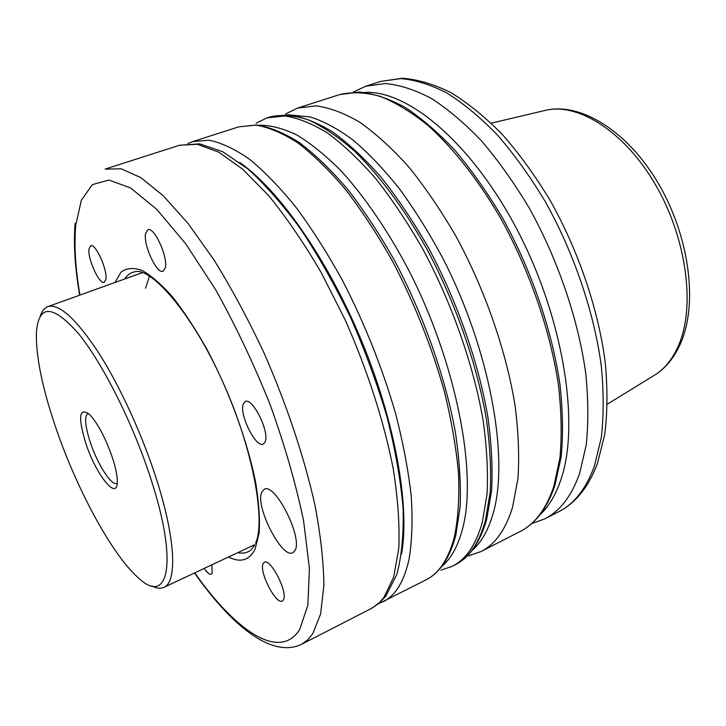 <?xml version="1.0" encoding="UTF-8"?>
<svg xmlns="http://www.w3.org/2000/svg" width="726" height="726" viewBox="0 0 726 726"><rect width="100%" height="100%" fill="white"/><g stroke="black" fill="none" stroke-linecap="round" stroke-linejoin="round"><path stroke-width="1.09" d="M85.496 442.388C77.891 416.561 79.198 407.213 89.416 414.328C97.865 423.43 105.569 437.969 112.521 457.943C115.733 467.943 117.322 475.875 117.285 481.728C117.449 502.011 95.478 473.951 85.496 442.388M88.372 413.375L87.919 413.502C84.298 416.216 85.015 425.599 90.069 441.671C97.093 463.551 111.495 486.302 116.804 483.371L117.213 483.144M54.786 424.71C75.422 486.583 111.232 553.775 137.786 577.333C167.842 606.5 178.723 564.764 151.335 480.294C133.593 424.628 102.765 363.2 78.227 333.288C52.689 304.557 38.759 304.176 36.436 332.154C35.737 355.114 41.854 385.96 54.786 424.71M40.239 316.255C41.845 311.136 44.377 307.933 47.825 306.635C59.105 303.35 75.958 318.605 98.4 352.419C119.817 385.851 142.378 434.974 156.58 479.523C175.665 538.901 177.307 582.188 163.876 587.352C160.519 588.868 156.462 588.387 151.716 585.9M353.208 92.093L365.75 86.222L385.288 83.535C399.609 84.851 414.909 89.788 431.208 98.355C447.869 109.054 464.685 123.284 481.647 141.053C498.399 160.691 514.253 183.006 529.2 207.999C557.94 259.672 578.295 319.522 585.719 373.218C588.369 399.409 588.532 423.358 586.209 445.065L579.593 473.506C571.589 496.076 559.928 511.213 544.636 518.936L531.604 523.627M364.679 92.429C407.985 89.861 472.435 143.449 518.001 231.412C563.657 319.222 579.938 423.848 561.116 479.015C555.871 494.787 548.656 506.884 539.491 515.297M285.726 113.9L297.651 108.056L315.919 105.869C329.441 107.593 344.024 113.029 359.688 122.186C375.778 133.502 392.14 148.44 408.783 166.98C425.3 187.426 441.054 210.567 456.055 236.422C485.022 289.792 506.312 351.239 515.115 405.907C518.482 432.533 519.426 456.781 517.919 478.643L512.583 507.12C505.723 529.599 495.196 544.409 480.984 551.56L468.424 555.835M291.852 115.107L310.256 116.959C323.633 121.197 337.826 128.838 352.845 139.873C368.155 152.85 383.537 168.958 399.01 188.206C414.283 209.07 428.739 232.138 442.379 257.421C489.687 348.661 509.434 457.389 493.272 512.955C488.435 530.025 481.311 542.594 471.909 550.662M256.187 123.148L266.968 117.902L284.637 115.942C297.778 117.857 312.026 123.529 327.381 132.94C343.198 144.556 359.343 159.811 375.823 178.705C392.221 199.523 407.921 223.045 422.94 249.281C451.989 303.441 473.724 365.605 483.162 420.699C486.874 447.515 488.171 471.891 487.064 493.816L482.327 522.303C476.011 544.727 466.001 559.383 452.316 566.262L440.981 570.146M259.155 125.235C270.598 125.135 283.185 128.402 296.925 135.036C311.191 143.675 326.01 155.736 341.401 171.209C364.597 196.728 387.62 230.296 408.157 269.119C456.182 361.975 477.572 472.626 462.68 528.356C458.097 545.997 451.073 558.739 441.608 566.579M294.938 550.598C303.268 538.247 274.918 482.028 264.219 489.306L261.85 491.974C254.59 505.605 281.951 559.474 292.905 552.695L294.938 550.598M145.536 288.24L149.483 276.08M105.869 279.401C107.747 270.09 95.478 243.001 90.659 245.769L88.999 248.927C87.392 258.601 99.417 284.964 104.263 282.314L105.869 279.401M204.133 568.458C207.228 572.832 209.623 574.729 211.33 574.148L212.246 573.05L211.829 564.846M165.31 267.849C168.25 257.095 154.112 226.312 147.85 229.743L145.59 233.427C143.004 244.635 156.843 274.501 163.132 271.206L165.31 267.849M265.09 441.962C269.963 432.415 252.539 397.031 245.261 401.551L243.31 403.946C238.89 414.038 255.915 448.387 263.275 444.067L265.09 441.962M283.367 599.975C288.349 592.988 270.553 557.886 264.337 562.278L263.184 563.512C258.61 570.99 276.007 605.203 282.332 601.019L283.367 599.975M380.841 81.385L402.204 78.236C417.659 79.379 433.885 84.171 450.882 92.629C468.116 103.165 485.295 117.149 502.437 134.582C519.299 153.821 535.153 175.674 549.999 200.131C578.486 250.706 598.36 309.349 605.248 362.51C607.635 388.501 607.481 412.441 604.785 434.329L597.471 463.333C588.659 486.874 575.745 503 558.73 511.712C574.266 503.871 586.154 488.652 594.413 466.074L601.291 437.651C603.796 415.98 603.796 392.104 601.291 366.004C594.167 312.534 574.021 253.029 545.335 201.737C530.397 176.926 514.534 154.792 497.727 135.326C480.703 117.73 463.796 103.646 447.016 93.091C430.591 84.652 415.127 79.815 400.643 78.589L380.841 81.385L365.75 86.222M652.819 376.222L655.841 374.362C666.114 367.537 674.1 356.883 679.799 342.391C695.29 303.06 685.725 236.249 655.161 184.15C624.659 131.941 579.121 103.128 546.587 110.071L543.13 110.887M426.017 579.847C439.221 573.222 448.732 558.721 454.53 536.351C458.133 518.437 459.467 497.492 458.542 473.515C456.227 448.06 451.527 420.817 444.43 391.804C431.834 346.801 414.51 303.241 392.457 261.106C377.42 234.498 361.766 210.604 345.476 189.441C329.15 170.211 313.205 154.656 297.651 142.759C282.577 133.094 268.647 127.204 255.861 125.108L238.745 126.85L256.577 124.963C269.791 127.032 284.057 132.912 299.366 142.605C315.102 154.484 331.156 170.002 347.527 189.159C363.835 210.222 379.48 233.981 394.472 260.434C423.521 315.011 445.528 377.484 455.465 432.85C459.44 459.794 461.01 484.306 460.184 506.376L455.837 535.126C449.821 557.913 439.883 572.823 426.017 579.847L378.282 603.905M455.211 564.774C468.951 557.867 479.015 543.202 485.385 520.769L490.177 492.282C491.33 470.357 490.068 446 486.393 419.211C477.018 364.153 455.329 302.061 426.289 247.983C403.955 208.371 379.181 175.166 354.587 151.189C338.352 136.942 322.879 126.478 308.16 119.79C294.094 115.271 281.398 114.309 270.063 116.904L288.467 114.781C302.052 116.659 316.654 122.295 332.263 131.696C348.28 143.276 364.561 158.459 381.096 177.244C397.521 197.926 413.221 221.294 428.195 247.348C457.153 301.118 478.715 362.855 487.99 417.768C491.611 444.521 492.809 468.887 491.584 490.894L486.62 519.625C480.04 542.449 469.568 557.495 455.211 564.774L452.316 566.262M520.097 531.514C534.989 524.009 546.215 508.99 553.793 486.447L559.918 457.988C561.933 436.217 561.479 412.159 558.548 385.796C550.607 331.718 529.889 271.261 501.067 218.934C478.824 180.638 453.732 148.712 428.449 125.852C411.696 112.312 395.597 102.466 380.134 96.322C365.278 92.284 351.738 91.721 339.505 94.634L359.134 92.011C373.509 93.463 388.827 98.582 405.09 107.375C421.697 118.302 438.44 132.767 455.32 150.772C472 170.637 487.818 193.17 502.755 218.363C531.505 270.426 552.114 330.584 559.973 384.535C562.859 410.852 563.258 434.938 561.171 456.781L554.891 485.449C547.123 508.336 535.525 523.691 520.097 531.514L480.984 551.56M238.745 126.85L192.807 141.579L208.97 140.209C221.14 142.605 234.516 148.848 249.091 158.93C264.2 171.272 279.782 187.326 295.845 207.101C311.926 228.835 327.48 253.301 342.527 280.499C364.688 323.542 382.375 367.891 395.588 413.548C403.139 442.96 408.348 470.493 411.234 496.167C412.749 520.297 412.032 541.287 409.074 559.156C404.137 581.426 395.47 595.656 383.083 601.854M401.551 553.992C410.027 506.857 395.579 423.104 361.73 341.22C327.871 259.327 278.965 189.822 239.68 162.433M301.608 644.271L372.12 608.089L379.743 602.281L383.972 597.344L393.664 577.116L398.792 548.375C399.799 525.197 397.93 498.59 393.193 468.533C384.009 421.643 367.338 369.815 345.159 319.885L321.182 272.522C303.976 243.11 286.452 217.464 268.611 195.566L242.729 169.249L218.698 152.133L197.427 144.274L179.54 145.245L105.161 169.076L121.224 168.813L140.817 177.616L163.404 195.902L188.161 223.59L214.025 259.981C231.449 288.131 248.065 319.023 263.883 352.645C286.543 404.128 304.267 457.253 314.912 504.96C320.683 535.452 323.678 562.305 323.878 585.519L320.593 614.051L312.752 633.753L307.588 640.023L301.608 644.271C271.324 658.872 230.859 624.605 194.514 572.968M194.759 572.859C235.478 630.821 279.746 661.431 299.711 629.487L307.878 605.157L309.421 568.476L303.604 520.869C296.026 484.46 284.901 445.8 270.217 404.872C253.837 363.998 235.678 325.665 215.731 289.874L185.638 243.682L156.635 209.224L130.598 187.952L108.909 180.039L92.374 184.64L81.348 200.258L75.785 225.069C73.97 244.771 75.35 268.112 79.933 295.092M114.989 282.487L121.088 272.023C126.678 267.939 133.756 267.449 142.314 270.553C151.625 275.844 161.853 284.819 172.997 297.497C184.44 312.171 195.857 329.64 207.264 349.896C229.643 392.14 247.802 442.225 255.77 483.144C258.919 502.682 260.035 519.353 259.109 533.147L255.125 548.965C249.454 560.354 240.569 563.04 228.481 557.023M237.81 552.649C242.856 553.729 247.212 552.867 250.878 550.072L254.527 545.408M255.579 543.166C265.716 521.785 253.555 449.666 222.728 381.803C192.354 313.46 151.916 268.321 135.762 271.606C131.188 272.205 127.495 274.673 124.681 279.002M163.876 587.352L254.717 544.709M47.825 306.635L142.487 272.604M607.408 404.137L655.841 374.362C667.094 366.884 675.743 355.586 681.796 340.476C697.958 300.001 688.393 234.316 658.146 183.07C627.954 131.878 582.016 102.684 546.587 110.071L491.257 123.184M544.636 518.936L558.73 511.712M266.968 117.902L270.063 116.904M297.651 108.056L339.505 94.634M192.807 141.579L187.961 143.512M79.678 295.183C74.969 268.13 73.444 244.163 75.105 223.281M371.095 608.633L378.972 603.333L385.923 595.955L396.841 574.384C401.75 555.989 403.819 533.782 403.057 507.755C400.607 479.832 395.271 449.594 387.031 417.042C377.202 383.791 365.078 350.676 350.658 317.725C335.203 285.645 318.65 256.251 300.981 229.543C283.086 204.995 265.371 184.776 247.82 168.868L222.701 151.707L199.659 143.848L179.54 145.245"/></g></svg>
